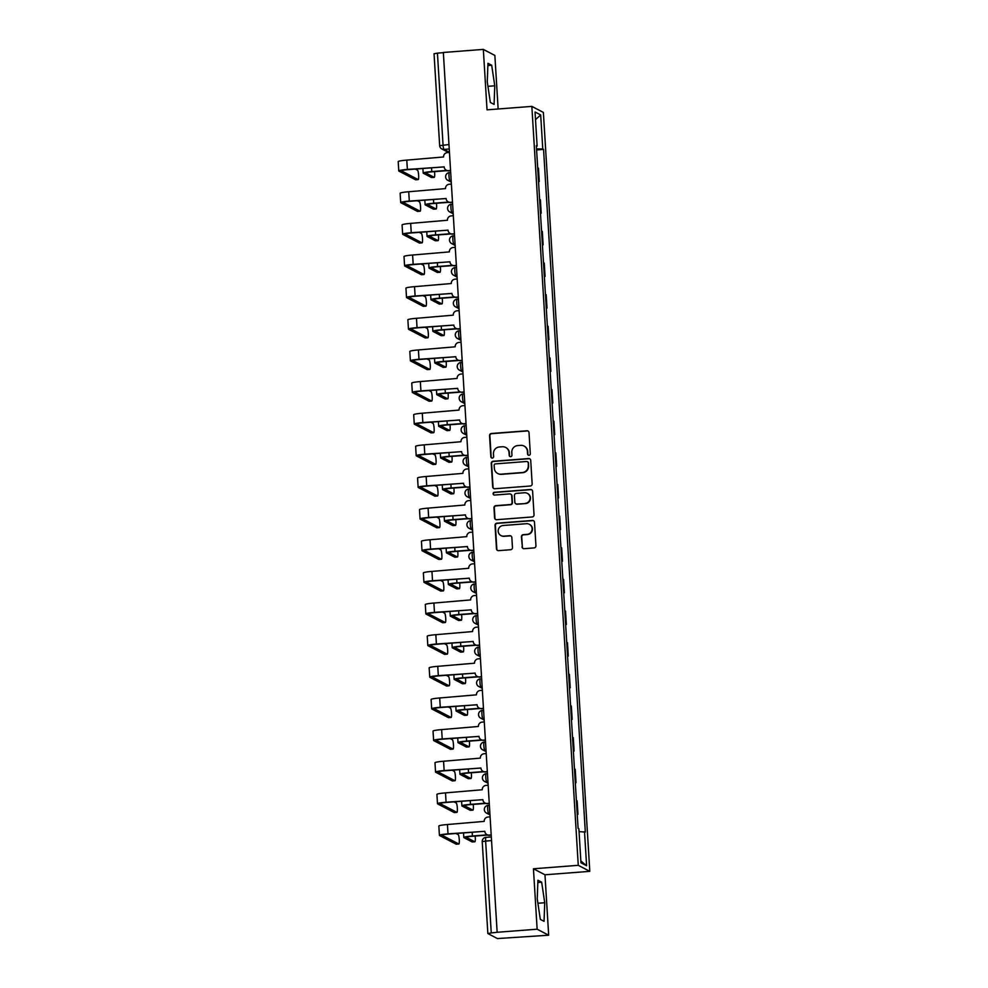 <?xml version="1.0" encoding="UTF-8"?>
<svg xmlns="http://www.w3.org/2000/svg" width="988" height="988" viewBox="0 0 988 988"><rect width="100%" height="100%" fill="white"/><g stroke="black" fill="none" stroke-linecap="round" stroke-linejoin="round"><path stroke-width="1.48" d="M529.012 455.258A1.408 1.383 -62.4 0 0 530.309 453.764L529.012 432.608A2.001 1.964 -62.4 0 0 526.925 430.768L491.406 433.497A2.001 1.964 -62.4 0 0 489.554 435.646L490.851 456.789A1.408 1.383 -62.4 0 0 492.32 458.074A1.408 1.383 -62.4 0 0 493.617 456.579L493.444 453.838A6.41 6.298 -62.4 0 1 499.372 446.984L502.324 446.761A6.41 6.298 -62.4 0 1 509.03 452.64L509.203 455.382A1.408 1.383 -62.4 0 0 510.66 456.666A1.408 1.383 -62.4 0 0 511.957 455.172L511.796 452.43A6.41 6.298 -62.4 0 1 517.712 445.576L520.676 445.353A6.41 6.298 -62.4 0 1 527.382 451.232L527.543 453.974A1.408 1.383 -62.4 0 0 529.012 455.258M522.022 546.846A2.001 1.964 -62.4 0 0 524.122 548.686L534.088 547.92A2.001 1.964 -62.4 0 0 535.941 545.784L534.496 522.294A2.001 1.964 -62.4 0 0 532.409 520.454L496.89 523.183A2.001 1.964 -62.4 0 0 495.037 525.32L496.482 548.809A2.001 1.964 -62.4 0 0 498.57 550.649L510.611 549.723A2.001 1.964 -62.4 0 0 512.463 547.587L511.846 537.534A2.001 1.964 -62.4 0 0 509.746 535.694L503.781 536.151A5.36 5.273 -62.4 0 1 498.285 529.778A5.36 5.273 -62.4 0 1 503.127 525.505L526.505 523.702A5.36 5.273 -62.4 0 1 532.001 530.087A5.36 5.273 -62.4 0 1 527.16 534.36L523.269 534.656A2.001 1.964 -62.4 0 0 521.417 536.793L522.368 547.031A2.001 1.964 -62.4 0 0 523.245 548.55M578.264 865.327L533.446 868.773L537.139 929.202L497.149 932.277L443.34 52.475L483.33 49.4L487.035 109.841L531.853 106.395L578.264 865.327L589.799 871.342L543.375 112.41L531.853 106.395M530.297 486.01A2.001 1.964 -62.4 0 0 532.149 483.873L530.717 460.383A2.001 1.964 -62.4 0 0 528.617 458.543L493.111 461.273A2.001 1.964 -62.4 0 0 491.258 463.409L492.691 486.899A2.001 1.964 -62.4 0 0 494.79 488.739L530.297 486.01M532.606 491.332L534.039 514.822A2.001 1.964 -62.4 0 1 532.186 516.971L496.68 519.7A2.001 1.964 -62.4 0 1 494.58 517.86L493.975 507.807A2.001 1.964 -62.4 0 1 495.828 505.658L510.228 504.559A2.001 1.964 -62.4 0 0 512.08 502.41L511.673 495.741A2.001 1.964 -62.4 0 0 509.573 493.901L494.58 495.062A1.408 1.383 -62.4 0 1 493.136 493.383A1.408 1.383 -62.4 0 1 494.408 492.271L530.507 489.492A2.001 1.964 -62.4 0 1 532.606 491.332M537.139 929.202L548.673 935.216L497.409 938.563L487.85 933.537L482.23 841.665L485.627 841.06L491.246 932.931L487.85 933.537M498.137 108.989L494.865 55.414L483.33 49.4M548.673 935.216L544.968 874.788L589.799 871.342M497.149 932.277L491.246 932.931M434.09 53.784L437.437 53.13L443.056 145.001A4.088 0.642 85.6 0 0 443.983 149.41L449.441 152.263M443.353 52.673L437.437 53.13M537.682 167.75L538.448 168.145L539.263 181.533L538.534 181.594M538.497 181.137L539.263 181.533M540.461 213.223L541.202 213.173L540.374 199.786L539.621 199.391M540.436 212.778L541.202 213.173M542.4 244.863L543.128 244.814L542.313 231.427L541.56 231.031M542.375 244.419L543.128 244.814M544.339 276.504L545.067 276.455L544.252 263.067L543.486 262.672M544.314 276.06L545.067 276.455M546.265 308.145L547.006 308.083L546.179 294.708L545.425 294.313M546.241 307.688L547.006 308.083M548.204 339.786L548.933 339.724L548.118 326.336L547.364 325.941M548.179 339.329L548.933 339.724M550.143 371.426L550.872 371.365L550.057 357.977L549.291 357.582M550.118 370.969L550.872 371.365M552.082 403.067L552.811 403.005L551.983 389.618L551.23 389.223M552.045 402.61L552.811 403.005M554.009 434.695L554.737 434.646L553.922 421.259L553.169 420.863M553.984 434.251L554.737 434.646M555.948 466.336L556.676 466.287L555.861 452.899L555.095 452.504M555.923 465.891L556.676 466.287M557.887 497.977L558.615 497.927L557.8 484.54L557.034 484.145M557.85 497.532L558.615 497.927M559.813 529.617L560.542 529.556L559.727 516.181L558.973 515.785M559.788 529.16L560.542 529.556M561.752 561.258L562.481 561.196L561.666 547.809L560.9 547.414M561.727 560.801L562.481 561.196M563.691 592.899L564.42 592.837L563.605 579.45L562.839 579.054M563.654 592.442L564.42 592.837M565.618 624.54L566.359 624.478L565.531 611.09L564.778 610.695M565.593 624.083L566.359 624.478M567.557 656.168L568.285 656.118L567.47 642.731L566.717 642.336M567.532 655.723L568.285 656.118M569.496 687.809L570.224 687.759L569.409 674.372L568.643 673.977M569.459 687.364L570.224 687.759M571.422 719.449L572.163 719.4L571.336 706.012L570.582 705.617M571.397 719.005L572.163 719.4M573.361 751.09L574.09 751.041L573.275 737.653L572.521 737.258M573.336 750.633L574.09 751.041M575.3 782.731L576.029 782.669L575.214 769.294L574.448 768.886M575.275 782.274L576.029 782.669M577.227 814.371L577.968 814.31L577.14 800.922L576.387 800.527M577.202 813.914L577.968 814.31M536.361 146.212L537.126 146.051L535.039 111.99L540.683 114.929L542.77 149.003L536.533 148.941M579.054 831.624L585.316 832.081L543.561 149.41L542.77 149.003M584.526 831.674L586.6 865.747L580.956 862.808L578.882 828.734L578.091 828.315L536.336 145.644L537.126 146.051M494.086 104.395L494.766 85.795L491.691 65.245L487.949 63.294L487.269 81.893L490.344 102.443L494.086 104.395M533.446 868.773L544.968 874.788M544.055 921.322L544.734 902.736L541.659 882.185L537.917 880.234L537.237 898.821L540.312 919.371L544.055 921.322M536.595 149.954L543.561 149.41M540.683 114.929L535.508 119.61M580.845 860.968L586.6 865.747M487.936 86.327L494.766 85.795M487.862 65.541L491.691 65.245M537.904 903.254L544.734 902.736M537.83 882.482L541.659 882.185M528.457 455.184A1.408 1.383 -62.4 0 1 527.876 454.147L527.716 451.405A6.41 6.298 -62.4 0 0 524.369 446.206L524.035 446.033M505.683 447.441L506.017 447.626A6.41 6.298 -62.4 0 1 509.363 452.825L509.536 455.554A1.408 1.383 -62.4 0 0 510.104 456.592M528.135 431.077A2.001 1.964 -62.4 0 0 527.259 430.941L491.74 433.67A2.001 1.964 -62.4 0 0 489.887 435.819L491.184 456.962A1.408 1.383 -62.4 0 0 491.752 458M529.827 458.852A2.001 1.964 -62.4 0 0 528.951 458.716L493.444 461.445A2.001 1.964 -62.4 0 0 491.592 463.582L493.024 487.072A2.001 1.964 -62.4 0 0 493.914 488.603M528.086 462.779A1.408 1.383 -62.4 0 0 526.616 461.495L495.445 463.891A1.408 1.383 -62.4 0 0 494.148 465.385L494.333 468.275A6.41 6.298 -62.4 0 0 501.027 474.166L522.343 472.523A6.41 6.298 -62.4 0 0 528.259 465.669L528.419 462.952A1.408 1.383 -62.4 0 0 527.691 461.816L527.357 461.643M497.68 473.474L498.014 473.647A6.41 6.298 -62.4 0 0 501.373 474.339L501.027 474.166M528.419 462.952L528.592 465.842A6.41 6.298 -62.4 0 1 522.677 472.696L501.373 474.339M510.623 494.124L510.957 494.296A2.001 1.964 -62.4 0 1 512.006 495.914L512.414 502.583A2.001 1.964 -62.4 0 1 510.561 504.732L496.161 505.844A2.001 1.964 -62.4 0 0 494.309 507.98L494.926 518.033A2.001 1.964 -62.4 0 0 495.803 519.565M531.729 489.801A2.001 1.964 -62.4 0 0 530.852 489.665L494.741 492.444A1.408 1.383 -62.4 0 0 494.025 494.988M525.171 503.411A5.36 5.273 -62.4 0 0 527.32 493.333A5.36 5.273 -62.4 0 0 524.517 492.753L516.279 493.395A2.001 1.964 -62.4 0 0 514.427 495.531L514.834 502.2A2.001 1.964 -62.4 0 0 516.934 504.041L525.505 503.584A5.36 5.273 -62.4 0 0 527.654 493.506L527.32 493.333M515.884 503.831L516.218 504.004A2.001 1.964 -62.4 0 0 517.267 504.213L516.934 504.041M525.505 503.584L517.267 504.213M529.309 524.282L529.654 524.455A5.36 5.273 -62.4 0 1 527.493 534.533L523.603 534.829A2.001 1.964 -62.4 0 0 521.75 536.978L522.368 547.031M500.978 535.582L501.311 535.755A5.36 5.273 -62.4 0 0 504.115 536.323L503.781 536.151M510.957 536.002A2.001 1.964 -62.4 0 0 510.092 535.866L504.115 536.323M533.619 520.762A2.001 1.964 -62.4 0 0 532.742 520.627L497.236 523.356A2.001 1.964 -62.4 0 0 495.383 525.505L496.816 548.995A2.001 1.964 -62.4 0 0 497.693 550.514M431.682 177.519A4.693 0.741 -94.4 0 1 431.62 177.556A4.693 0.741 -94.4 0 1 431.546 177.531L434.152 177.334A4.693 0.741 85.6 0 0 434.226 177.346A4.693 0.741 85.6 0 0 434.522 171.628M446.712 170.43L431.781 171.579A10.312 1 176.5 0 0 423.185 173.098A10.312 1 176.5 0 0 423.321 173.246L431.546 177.531M434.152 177.334L425.939 173.048A7.657 0.741 -3.5 0 1 425.828 172.937A7.657 0.741 -3.5 0 1 432.213 171.813L447.206 170.652M415.676 179.754A4.693 0.741 -94.4 0 1 415.615 179.791A4.693 0.741 -94.4 0 1 415.54 179.767L418.146 179.569A4.693 0.741 85.6 0 0 418.22 179.581A4.693 0.741 85.6 0 0 418.616 175.074A4.693 0.741 85.6 0 0 417.578 170.245L415.355 169.084M449.454 152.448L447.329 152.609A4.088 4.014 -62.4 0 0 443.563 156.969L406.797 160.105A10.312 1 176.5 0 0 398.201 161.624L398.781 170.949A10.312 1 176.5 0 0 398.917 171.097L415.54 179.767M450.565 170.751L448.873 170.887A4.088 4.014 117.6 0 1 446.737 170.455L446.304 170.22A4.088 4.014 -62.4 0 0 448.441 170.652L448.873 170.887M418.146 179.569L401.536 170.899A7.657 0.741 -3.5 0 1 401.424 170.788A7.657 0.741 -3.5 0 1 407.809 169.664L444.168 166.861M446.304 170.22A4.088 4.014 -62.4 0 1 444.168 166.91L407.365 169.43A10.312 1 176.5 0 0 398.781 170.949M450.553 170.492L448.441 170.652M433.621 209.16A4.693 0.741 -94.4 0 1 433.547 209.184A4.693 0.741 -94.4 0 1 433.473 209.172L436.091 208.974A4.693 0.741 85.6 0 0 436.165 208.987A4.693 0.741 85.6 0 0 436.449 203.269M448.638 202.071L433.72 203.219A10.312 1 176.5 0 0 425.124 204.738A10.312 1 176.5 0 0 425.26 204.887L433.473 209.172M436.091 208.974L427.878 204.689A7.657 0.741 -3.5 0 1 427.767 204.578A7.657 0.741 -3.5 0 1 434.152 203.454L449.145 202.293M435.56 240.8A4.693 0.741 -94.4 0 1 435.486 240.825A4.693 0.741 -94.4 0 1 435.412 240.813L438.03 240.615A4.693 0.741 85.6 0 0 438.104 240.627A4.693 0.741 85.6 0 0 438.388 234.909M454.443 234.033L452.739 234.168A4.088 4.014 117.6 0 1 450.602 233.724L435.646 234.86A10.312 1 176.5 0 0 427.051 236.379A10.312 1 176.5 0 0 427.199 236.527L435.412 240.813M438.03 240.615L429.805 236.33A7.657 0.741 -3.5 0 1 429.706 236.206A7.657 0.741 -3.5 0 1 436.091 235.082L451.071 233.934M417.615 211.395A4.693 0.741 -94.4 0 1 417.541 211.432A4.693 0.741 -94.4 0 1 417.467 211.407L420.085 211.21A4.693 0.741 85.6 0 0 420.159 211.222A4.693 0.741 85.6 0 0 420.555 206.714A4.693 0.741 85.6 0 0 419.517 201.873L417.294 200.725M451.38 184.089L449.268 184.25A4.088 4.014 -62.4 0 0 445.502 188.609L408.736 191.746A10.312 1 176.5 0 0 400.14 193.253L400.708 202.589A10.312 1 176.5 0 0 400.856 202.738L417.467 211.407M452.504 202.392L450.812 202.528A4.088 4.014 117.6 0 1 448.676 202.083L448.231 201.861A4.088 4.014 -62.4 0 0 450.367 202.293L450.812 202.528M420.085 211.21L403.462 202.54A7.657 0.741 -3.5 0 1 403.363 202.429A7.657 0.741 -3.5 0 1 409.748 201.305L446.107 198.502A4.088 4.014 -62.4 0 0 448.231 201.861M446.107 198.551L409.304 201.07A10.312 1 176.5 0 0 400.708 202.589M452.492 202.132L450.367 202.293M419.554 243.036A4.693 0.741 -94.4 0 1 419.48 243.06A4.693 0.741 -94.4 0 1 419.406 243.048L422.024 242.85A4.693 0.741 85.6 0 0 422.098 242.863A4.693 0.741 85.6 0 0 422.494 238.355A4.693 0.741 85.6 0 0 421.444 233.514L419.233 232.365M453.319 215.717L451.207 215.89A4.088 4.014 -62.4 0 0 447.428 220.25L410.675 223.387A10.312 1 176.5 0 0 402.079 224.894L402.647 234.23A10.312 1 176.5 0 0 402.783 234.378L419.406 243.048M422.024 242.85L405.401 234.181A7.657 0.741 -3.5 0 1 405.29 234.07A7.657 0.741 -3.5 0 1 411.675 232.946L448.033 230.142M454.418 233.773L452.306 233.934A4.088 4.014 -62.4 0 1 448.046 230.192L411.243 232.711A10.312 1 176.5 0 0 402.647 234.23M437.499 272.441A4.693 0.741 -94.4 0 1 437.425 272.466A4.693 0.741 -94.4 0 1 437.351 272.453L439.956 272.256A4.693 0.741 85.6 0 0 440.031 272.268A4.693 0.741 85.6 0 0 440.327 266.55M452.516 265.352L437.585 266.501A10.312 1 176.5 0 0 428.99 268.007A10.312 1 176.5 0 0 429.125 268.168L437.351 272.453M439.956 272.256L431.744 267.958A7.657 0.741 -3.5 0 1 431.645 267.847A7.657 0.741 -3.5 0 1 438.017 266.723L453.01 265.574M439.425 304.082A4.693 0.741 -94.4 0 1 439.351 304.106A4.693 0.741 -94.4 0 1 439.277 304.094L441.895 303.884A4.693 0.741 85.6 0 0 441.969 303.909A4.693 0.741 85.6 0 0 442.254 298.191M454.443 296.993L439.524 298.141A10.312 1 176.5 0 0 430.929 299.648A10.312 1 176.5 0 0 431.064 299.809L439.277 304.094M441.895 303.884L433.683 299.599A7.657 0.741 -3.5 0 1 433.571 299.488A7.657 0.741 -3.5 0 1 439.956 298.364L454.949 297.215M441.364 335.722A4.693 0.741 -94.4 0 1 441.29 335.747A4.693 0.741 -94.4 0 1 441.216 335.735L443.834 335.525A4.693 0.741 85.6 0 0 443.908 335.55A4.693 0.741 85.6 0 0 444.192 329.831M460.247 328.955L458.556 329.078A4.088 4.014 117.6 0 1 456.419 328.646L441.451 329.782A10.312 1 176.5 0 0 432.855 331.289A10.312 1 176.5 0 0 433.003 331.437L441.216 335.735M443.834 335.525L435.609 331.239A7.657 0.741 -3.5 0 1 435.51 331.128A7.657 0.741 -3.5 0 1 441.895 330.004L456.876 328.856M421.481 274.676A4.693 0.741 -94.4 0 1 421.419 274.701A4.693 0.741 -94.4 0 1 421.345 274.689L423.951 274.491A4.693 0.741 85.6 0 0 424.025 274.503A4.693 0.741 85.6 0 0 424.42 269.996A4.693 0.741 85.6 0 0 423.383 265.154L421.16 263.994M455.258 247.358L453.134 247.519A4.088 4.014 -62.4 0 0 449.367 251.891L412.601 255.015A10.312 1 176.5 0 0 404.006 256.534L404.586 265.871A10.312 1 176.5 0 0 404.722 266.019L421.345 274.689M456.37 265.673L454.678 265.809A4.088 4.014 117.6 0 1 452.541 265.364L452.109 265.142A4.088 4.014 -62.4 0 0 454.245 265.574L454.678 265.809M423.951 274.491L407.34 265.821A7.657 0.741 -3.5 0 1 407.229 265.698A7.657 0.741 -3.5 0 1 413.614 264.574L449.972 261.783M452.109 265.142A4.088 4.014 -62.4 0 1 449.972 261.832L413.182 264.352A10.312 1 176.5 0 0 404.586 265.871M456.357 265.414L454.245 265.574M423.42 306.317A4.693 0.741 -94.4 0 1 423.346 306.342A4.693 0.741 -94.4 0 1 423.272 306.329L425.89 306.119A4.693 0.741 85.6 0 0 425.964 306.144A4.693 0.741 85.6 0 0 426.359 301.636A4.693 0.741 85.6 0 0 425.322 296.795L423.099 295.634M457.185 278.999L455.073 279.159A4.088 4.014 -62.4 0 0 451.306 283.531L414.54 286.656A10.312 1 176.5 0 0 405.945 288.175L406.513 297.499A10.312 1 176.5 0 0 406.661 297.66L423.272 306.329M458.309 297.314L456.617 297.437A4.088 4.014 117.6 0 1 454.48 297.005L454.035 296.783A4.088 4.014 -62.4 0 0 456.184 297.215L456.617 297.437M425.89 306.119L409.267 297.45A7.657 0.741 -3.5 0 1 409.168 297.339A7.657 0.741 -3.5 0 1 415.553 296.215L451.911 293.424A4.088 4.014 -62.4 0 0 454.035 296.783M451.911 293.461L415.108 295.992A10.312 1 176.5 0 0 406.513 297.499M458.296 297.055L456.184 297.215M425.359 337.958A4.693 0.741 -94.4 0 1 425.285 337.982A4.693 0.741 -94.4 0 1 425.211 337.97L427.829 337.76A4.693 0.741 85.6 0 0 427.903 337.785A4.693 0.741 85.6 0 0 428.298 333.277A4.693 0.741 85.6 0 0 427.248 328.436L425.038 327.275M459.124 310.64L457.012 310.8A4.088 4.014 -62.4 0 0 453.233 315.172L416.479 318.297A10.312 1 176.5 0 0 407.883 319.816L408.452 329.14A10.312 1 176.5 0 0 408.587 329.3L425.211 337.97M427.829 337.76L411.206 329.09A7.657 0.741 -3.5 0 1 411.107 328.979A7.657 0.741 -3.5 0 1 417.479 327.855L453.838 325.064M460.235 328.695L458.111 328.856A4.088 4.014 -62.4 0 1 453.85 325.101L417.047 327.633A10.312 1 176.5 0 0 408.452 329.14M443.303 367.351A4.693 0.741 -94.4 0 1 443.229 367.388A4.693 0.741 -94.4 0 1 443.155 367.363L445.761 367.166A4.693 0.741 85.6 0 0 445.835 367.19A4.693 0.741 85.6 0 0 446.131 361.472M458.321 360.262L443.39 361.41A10.312 1 176.5 0 0 434.794 362.929A10.312 1 176.5 0 0 434.942 363.078L443.155 367.363M445.761 367.166L437.548 362.88A7.657 0.741 -3.5 0 1 437.449 362.769A7.657 0.741 -3.5 0 1 443.822 361.645L458.815 360.497M427.298 369.598A4.693 0.741 -94.4 0 1 427.224 369.623A4.693 0.741 -94.4 0 1 427.149 369.598L429.755 369.401A4.693 0.741 85.6 0 0 429.829 369.426A4.693 0.741 85.6 0 0 430.237 364.918A4.693 0.741 85.6 0 0 429.187 360.077L426.964 358.916M461.063 342.28L458.938 342.441A4.088 4.014 -62.4 0 0 455.172 346.813L418.406 349.937A10.312 1 176.5 0 0 409.822 351.456L410.391 360.781A10.312 1 176.5 0 0 410.526 360.929L427.149 369.598M462.186 360.595L460.482 360.719A4.088 4.014 117.6 0 1 458.346 360.287L457.913 360.052A4.088 4.014 -62.4 0 0 460.05 360.497L460.482 360.719M429.755 369.401L413.145 360.731A7.657 0.741 -3.5 0 1 413.033 360.62A7.657 0.741 -3.5 0 1 419.418 359.496L455.777 356.705A4.088 4.014 -62.4 0 0 457.913 360.052M455.777 356.742L418.986 359.274A10.312 1 176.5 0 0 410.391 360.781M462.162 360.324L460.05 360.497M445.23 398.991A4.693 0.741 -94.4 0 1 445.168 399.029A4.693 0.741 -94.4 0 1 445.094 399.004L447.7 398.806A4.693 0.741 85.6 0 0 447.774 398.819A4.693 0.741 85.6 0 0 448.07 393.101M460.247 391.903L445.329 393.051A10.312 1 176.5 0 0 436.733 394.57A10.312 1 176.5 0 0 436.869 394.718L445.094 399.004M447.7 398.806L439.487 394.521A7.657 0.741 -3.5 0 1 439.376 394.41A7.657 0.741 -3.5 0 1 445.761 393.286L460.754 392.125M429.224 401.227A4.693 0.741 -94.4 0 1 429.15 401.264A4.693 0.741 -94.4 0 1 429.076 401.239L431.694 401.042A4.693 0.741 85.6 0 0 431.768 401.054A4.693 0.741 85.6 0 0 432.164 396.546A4.693 0.741 85.6 0 0 431.126 391.717L428.903 390.556M463.002 373.921L460.877 374.082A4.088 4.014 -62.4 0 0 457.111 378.441L420.345 381.578A10.312 1 176.5 0 0 411.749 383.097L412.317 392.421A10.312 1 176.5 0 0 412.465 392.569L429.076 401.239M464.113 392.224L462.421 392.36A4.088 4.014 117.6 0 1 460.285 391.927L459.852 391.693A4.088 4.014 -62.4 0 0 461.989 392.137L462.421 392.36M431.694 401.042L415.071 392.372A7.657 0.741 -3.5 0 1 414.972 392.261A7.657 0.741 -3.5 0 1 421.357 391.137L457.716 388.346M459.852 391.693A4.088 4.014 -62.4 0 1 457.716 388.383L420.913 390.902A10.312 1 176.5 0 0 412.317 392.421M464.101 391.964L461.989 392.137M447.169 430.632A4.693 0.741 -94.4 0 1 447.095 430.657A4.693 0.741 -94.4 0 1 447.021 430.644L449.639 430.447A4.693 0.741 85.6 0 0 449.713 430.459A4.693 0.741 85.6 0 0 449.997 424.741M466.052 423.864L464.36 424A4.088 4.014 117.6 0 1 462.223 423.568L447.255 424.692A10.312 1 176.5 0 0 438.66 426.211A10.312 1 176.5 0 0 438.808 426.359L447.021 430.644M449.639 430.447L441.414 426.161A7.657 0.741 -3.5 0 1 441.315 426.05A7.657 0.741 -3.5 0 1 447.7 424.926L462.693 423.766M431.163 432.868A4.693 0.741 -94.4 0 1 431.089 432.905A4.693 0.741 -94.4 0 1 431.015 432.88L433.633 432.682A4.693 0.741 85.6 0 0 433.707 432.695A4.693 0.741 85.6 0 0 434.103 428.187A4.693 0.741 85.6 0 0 433.053 423.358L430.842 422.197M464.928 405.562L462.816 405.722A4.088 4.014 -62.4 0 0 459.037 410.082L422.284 413.219A10.312 1 176.5 0 0 413.688 414.725L414.256 424.062A10.312 1 176.5 0 0 414.404 424.21L431.015 432.88M433.633 432.682L417.01 424.013A7.657 0.741 -3.5 0 1 416.911 423.901A7.657 0.741 -3.5 0 1 423.284 422.778L459.642 419.974M466.04 423.605L463.915 423.766A4.088 4.014 -62.4 0 1 459.655 420.024L422.852 422.543A10.312 1 176.5 0 0 414.256 424.062M449.108 462.273A4.693 0.741 -94.4 0 1 449.034 462.298A4.693 0.741 -94.4 0 1 448.96 462.285L451.565 462.088A4.693 0.741 85.6 0 0 451.639 462.1A4.693 0.741 85.6 0 0 451.936 456.382M464.125 455.184L449.194 456.333A10.312 1 176.5 0 0 440.599 457.852A10.312 1 176.5 0 0 440.747 458L448.96 462.285M451.565 462.088L443.353 457.802A7.657 0.741 -3.5 0 1 443.254 457.691A7.657 0.741 -3.5 0 1 449.626 456.555L464.619 455.406M433.102 464.508A4.693 0.741 -94.4 0 1 433.028 464.533A4.693 0.741 -94.4 0 1 432.954 464.521L435.56 464.323A4.693 0.741 85.6 0 0 435.634 464.335A4.693 0.741 85.6 0 0 436.041 459.828A4.693 0.741 85.6 0 0 434.992 454.986L432.769 453.838M466.867 437.19L464.755 437.363A4.088 4.014 -62.4 0 0 460.976 441.722L424.21 444.859A10.312 1 176.5 0 0 415.627 446.366L416.195 455.703A10.312 1 176.5 0 0 416.331 455.851L432.954 464.521M467.991 455.505L466.287 455.641A4.088 4.014 117.6 0 1 464.15 455.196L463.718 454.974A4.088 4.014 -62.4 0 0 465.854 455.406L466.287 455.641M435.56 464.323L418.949 455.653A7.657 0.741 -3.5 0 1 418.838 455.542A7.657 0.741 -3.5 0 1 425.223 454.418L461.581 451.615A4.088 4.014 -62.4 0 0 463.718 454.974M461.581 451.664L424.791 454.184A10.312 1 176.5 0 0 416.195 455.703M467.966 455.246L465.854 455.406M451.034 493.914A4.693 0.741 -94.4 0 1 450.973 493.938A4.693 0.741 -94.4 0 1 450.899 493.926L453.504 493.728A4.693 0.741 85.6 0 0 453.578 493.741A4.693 0.741 85.6 0 0 453.875 488.023M466.052 486.825L451.133 487.973A10.312 1 176.5 0 0 442.538 489.48A10.312 1 176.5 0 0 442.673 489.64L450.899 493.926M453.504 493.728L445.292 489.431A7.657 0.741 -3.5 0 1 445.18 489.319A7.657 0.741 -3.5 0 1 451.565 488.196L466.558 487.047M435.029 496.149A4.693 0.741 -94.4 0 1 434.967 496.174A4.693 0.741 -94.4 0 1 434.881 496.161L437.499 495.964A4.693 0.741 85.6 0 0 437.573 495.976A4.693 0.741 85.6 0 0 437.968 491.468A4.693 0.741 85.6 0 0 436.931 486.627L434.708 485.466M468.806 468.831L466.682 469.004A4.088 4.014 -62.4 0 0 462.915 473.363L426.149 476.5A10.312 1 176.5 0 0 417.554 478.007L418.134 487.343A10.312 1 176.5 0 0 418.27 487.492L434.881 496.161M469.918 487.146L468.226 487.282A4.088 4.014 117.6 0 1 466.089 486.837L465.657 486.615A4.088 4.014 -62.4 0 0 467.793 487.047L468.226 487.282M437.499 495.964L420.876 487.294A7.657 0.741 -3.5 0 1 420.777 487.183A7.657 0.741 -3.5 0 1 427.162 486.047L463.52 483.256M465.657 486.615A4.088 4.014 -62.4 0 1 463.52 483.305L426.717 485.824A10.312 1 176.5 0 0 418.134 487.343M469.905 486.886L467.793 487.047M452.973 525.554A4.693 0.741 -94.4 0 1 452.899 525.579A4.693 0.741 -94.4 0 1 452.825 525.567L455.443 525.357A4.693 0.741 85.6 0 0 455.517 525.381A4.693 0.741 85.6 0 0 455.801 519.663M471.856 518.786L470.165 518.91A4.088 4.014 117.6 0 1 468.028 518.478L453.06 519.614A10.312 1 176.5 0 0 444.476 521.121A10.312 1 176.5 0 0 444.612 521.281L452.825 525.567M455.443 525.357L447.231 521.071A7.657 0.741 -3.5 0 1 447.119 520.96A7.657 0.741 -3.5 0 1 453.504 519.836L468.497 518.688M436.968 527.79A4.693 0.741 -94.4 0 1 436.894 527.814A4.693 0.741 -94.4 0 1 436.82 527.802L439.438 527.604A4.693 0.741 85.6 0 0 439.512 527.617A4.693 0.741 85.6 0 0 439.907 523.109A4.693 0.741 85.6 0 0 438.87 518.268L436.647 517.107M470.733 500.471L468.621 500.632A4.088 4.014 -62.4 0 0 464.854 505.004L428.088 508.128A10.312 1 176.5 0 0 419.492 509.647L420.061 518.972A10.312 1 176.5 0 0 420.209 519.132L436.82 527.802M439.438 527.604L422.815 518.922A7.657 0.741 -3.5 0 1 422.716 518.811A7.657 0.741 -3.5 0 1 429.088 517.687L465.459 514.896M471.844 518.527L469.72 518.688A4.088 4.014 -62.4 0 1 465.459 514.946L428.656 517.465A10.312 1 176.5 0 0 420.061 518.972M454.912 557.195A4.693 0.741 -94.4 0 1 454.838 557.22A4.693 0.741 -94.4 0 1 454.764 557.207L457.382 556.997A4.693 0.741 85.6 0 0 457.456 557.022A4.693 0.741 85.6 0 0 457.74 551.304M469.93 550.106L454.999 551.255A10.312 1 176.5 0 0 446.403 552.761A10.312 1 176.5 0 0 446.551 552.909L454.764 557.207M457.382 556.997L449.157 552.712A7.657 0.741 -3.5 0 1 449.058 552.601A7.657 0.741 -3.5 0 1 455.431 551.477L470.424 550.328M438.907 559.43A4.693 0.741 -94.4 0 1 438.833 559.455A4.693 0.741 -94.4 0 1 438.758 559.443L441.364 559.233A4.693 0.741 85.6 0 0 441.438 559.257A4.693 0.741 85.6 0 0 441.846 554.75A4.693 0.741 85.6 0 0 440.796 549.908L438.573 548.748M472.672 532.112L470.56 532.273A4.088 4.014 -62.4 0 0 466.781 536.645L430.027 539.769A10.312 1 176.5 0 0 421.431 541.288L422 550.612A10.312 1 176.5 0 0 422.135 550.773L438.758 559.443M473.795 550.427L472.091 550.551A4.088 4.014 117.6 0 1 469.955 550.118L469.522 549.884A4.088 4.014 -62.4 0 0 471.659 550.328L472.091 550.551M441.364 559.233L424.754 550.563A7.657 0.741 -3.5 0 1 424.642 550.452A7.657 0.741 -3.5 0 1 431.027 549.328L467.386 546.537A4.088 4.014 -62.4 0 0 469.522 549.884M467.386 546.574L430.595 549.106A10.312 1 176.5 0 0 422 550.612M473.771 550.168L471.659 550.328M456.839 588.836A4.693 0.741 -94.4 0 1 456.777 588.86A4.693 0.741 -94.4 0 1 456.703 588.836L459.309 588.638A4.693 0.741 85.6 0 0 459.383 588.663A4.693 0.741 85.6 0 0 459.679 582.945M475.722 582.068L474.03 582.191A4.088 4.014 117.6 0 1 471.894 581.759L456.938 582.883A10.312 1 176.5 0 0 448.342 584.402A10.312 1 176.5 0 0 448.478 584.55L456.703 588.836M459.309 588.638L451.096 584.353A7.657 0.741 -3.5 0 1 450.985 584.241A7.657 0.741 -3.5 0 1 457.37 583.118L472.363 581.969M440.833 591.071A4.693 0.741 -94.4 0 1 440.772 591.096A4.693 0.741 -94.4 0 1 440.697 591.083L443.303 590.873A4.693 0.741 85.6 0 0 443.377 590.898A4.693 0.741 85.6 0 0 443.773 586.39A4.693 0.741 85.6 0 0 442.735 581.549L440.512 580.388M474.611 563.753L472.486 563.913A4.088 4.014 -62.4 0 0 468.72 568.285L431.954 571.41A10.312 1 176.5 0 0 423.358 572.929L423.938 582.253A10.312 1 176.5 0 0 424.074 582.401L440.697 591.083M443.303 590.873L426.693 582.204A7.657 0.741 -3.5 0 1 426.581 582.093A7.657 0.741 -3.5 0 1 432.966 580.969L469.325 578.178M475.71 581.809L473.598 581.969A4.088 4.014 -62.4 0 1 469.325 578.215L432.522 580.746A10.312 1 176.5 0 0 423.938 582.253M458.778 620.464A4.693 0.741 -94.4 0 1 458.704 620.501A4.693 0.741 -94.4 0 1 458.63 620.476L461.248 620.279A4.693 0.741 85.6 0 0 461.322 620.291A4.693 0.741 85.6 0 0 461.606 614.573M473.795 613.375L458.864 614.524A10.312 1 176.5 0 0 450.281 616.043A10.312 1 176.5 0 0 450.417 616.191L458.63 620.476M461.248 620.279L453.035 615.993A7.657 0.741 -3.5 0 1 452.924 615.882A7.657 0.741 -3.5 0 1 459.309 614.758L474.302 613.597M442.772 622.699A4.693 0.741 -94.4 0 1 442.698 622.736A4.693 0.741 -94.4 0 1 442.624 622.712L445.242 622.514A4.693 0.741 85.6 0 0 445.316 622.526A4.693 0.741 85.6 0 0 445.712 618.019A4.693 0.741 85.6 0 0 444.674 613.19L442.451 612.029M476.537 595.394L474.425 595.554A4.088 4.014 -62.4 0 0 470.659 599.914L433.893 603.051A10.312 1 176.5 0 0 425.297 604.57L425.865 613.894A10.312 1 176.5 0 0 426.013 614.042L442.624 622.712M477.661 613.696L475.969 613.832A4.088 4.014 117.6 0 1 473.832 613.4L473.388 613.165A4.088 4.014 -62.4 0 0 475.524 613.61L475.969 613.832M445.242 622.514L428.619 613.844A7.657 0.741 -3.5 0 1 428.52 613.733A7.657 0.741 -3.5 0 1 434.893 612.609L471.264 609.818A4.088 4.014 -62.4 0 0 473.388 613.165M471.264 609.855L434.461 612.375A10.312 1 176.5 0 0 425.865 613.894M477.649 613.437L475.524 613.61M460.717 652.105A4.693 0.741 -94.4 0 1 460.643 652.142A4.693 0.741 -94.4 0 1 460.569 652.117L463.187 651.919A4.693 0.741 85.6 0 0 463.261 651.932A4.693 0.741 85.6 0 0 463.545 646.214M475.734 645.016L460.803 646.164A10.312 1 176.5 0 0 452.208 647.683A10.312 1 176.5 0 0 452.356 647.832L460.569 652.117M463.187 651.919L454.962 647.634A7.657 0.741 -3.5 0 1 454.863 647.523A7.657 0.741 -3.5 0 1 461.248 646.399L476.228 645.238M444.711 654.34A4.693 0.741 -94.4 0 1 444.637 654.377A4.693 0.741 -94.4 0 1 444.563 654.352L447.181 654.155A4.693 0.741 85.6 0 0 447.255 654.167A4.693 0.741 85.6 0 0 447.65 649.659A4.693 0.741 85.6 0 0 446.601 644.831L444.39 643.67M478.476 627.034L476.364 627.195A4.088 4.014 -62.4 0 0 472.585 631.554L435.832 634.691A10.312 1 176.5 0 0 427.236 636.21L427.804 645.535A10.312 1 176.5 0 0 427.94 645.683L444.563 654.352M479.6 645.337L477.896 645.473A4.088 4.014 117.6 0 1 475.759 645.04L475.327 644.806A4.088 4.014 -62.4 0 0 477.463 645.238L477.896 645.473M447.181 654.155L430.558 645.485A7.657 0.741 -3.5 0 1 430.447 645.374A7.657 0.741 -3.5 0 1 436.832 644.25L473.19 641.447M475.327 644.806A4.088 4.014 -62.4 0 1 473.203 641.496L436.4 644.015A10.312 1 176.5 0 0 427.804 645.535M479.575 645.078L477.463 645.238M462.656 683.745A4.693 0.741 -94.4 0 1 462.582 683.77A4.693 0.741 -94.4 0 1 462.508 683.758L465.113 683.56A4.693 0.741 85.6 0 0 465.187 683.573A4.693 0.741 85.6 0 0 465.484 677.854M481.526 676.978L479.835 677.113A4.088 4.014 117.6 0 1 477.698 676.669L462.742 677.805A10.312 1 176.5 0 0 454.147 679.324A10.312 1 176.5 0 0 454.282 679.472L462.508 683.758M465.113 683.56L456.901 679.275A7.657 0.741 -3.5 0 1 456.802 679.164A7.657 0.741 -3.5 0 1 463.174 678.027L478.167 676.879M446.638 685.981A4.693 0.741 -94.4 0 1 446.576 686.005A4.693 0.741 -94.4 0 1 446.502 685.993L449.108 685.795A4.693 0.741 85.6 0 0 449.182 685.808A4.693 0.741 85.6 0 0 449.577 681.3A4.693 0.741 85.6 0 0 448.54 676.459L446.317 675.31M480.415 658.675L478.291 658.835A4.088 4.014 -62.4 0 0 474.524 663.195L437.758 666.332A10.312 1 176.5 0 0 429.163 667.839L429.743 677.175A10.312 1 176.5 0 0 429.879 677.323L446.502 685.993M449.108 685.795L432.497 677.126A7.657 0.741 -3.5 0 1 432.386 677.015A7.657 0.741 -3.5 0 1 438.771 675.891L475.129 673.087M481.514 676.718L479.402 676.879A4.088 4.014 -62.4 0 1 475.129 673.137L438.326 675.656A10.312 1 176.5 0 0 429.743 677.175M464.582 715.386A4.693 0.741 -94.4 0 1 464.508 715.411A4.693 0.741 -94.4 0 1 464.434 715.398L467.052 715.201A4.693 0.741 85.6 0 0 467.126 715.213A4.693 0.741 85.6 0 0 467.41 709.495M479.6 708.297L464.681 709.446A10.312 1 176.5 0 0 456.086 710.965A10.312 1 176.5 0 0 456.221 711.113L464.434 715.398M467.052 715.201L458.84 710.903A7.657 0.741 -3.5 0 1 458.728 710.792A7.657 0.741 -3.5 0 1 465.113 709.668L480.106 708.52M448.577 717.621A4.693 0.741 -94.4 0 1 448.503 717.646A4.693 0.741 -94.4 0 1 448.429 717.634L451.047 717.436A4.693 0.741 85.6 0 0 451.121 717.449A4.693 0.741 85.6 0 0 451.516 712.941A4.693 0.741 85.6 0 0 450.479 708.1L448.256 706.939M482.342 690.303L480.23 690.476A4.088 4.014 -62.4 0 0 476.463 694.836L439.697 697.973A10.312 1 176.5 0 0 431.101 699.479L431.67 708.816A10.312 1 176.5 0 0 431.818 708.964L448.429 717.634M483.465 708.618L481.774 708.754A4.088 4.014 117.6 0 1 479.637 708.31L479.192 708.087A4.088 4.014 -62.4 0 0 481.329 708.52L481.774 708.754M451.047 717.436L434.424 708.767A7.657 0.741 -3.5 0 1 434.325 708.655A7.657 0.741 -3.5 0 1 440.71 707.519L477.068 704.728A4.088 4.014 -62.4 0 0 479.192 708.087M477.068 704.777L440.265 707.297A10.312 1 176.5 0 0 431.67 708.816M483.453 708.359L481.329 708.52M466.521 747.027A4.693 0.741 -94.4 0 1 466.447 747.052A4.693 0.741 -94.4 0 1 466.373 747.039L468.991 746.829A4.693 0.741 85.6 0 0 469.065 746.854A4.693 0.741 85.6 0 0 469.349 741.136M481.539 739.938L466.608 741.086A10.312 1 176.5 0 0 458.012 742.593A10.312 1 176.5 0 0 458.16 742.754L466.373 747.039M468.991 746.829L460.766 742.544A7.657 0.741 -3.5 0 1 460.667 742.433A7.657 0.741 -3.5 0 1 467.052 741.309L482.033 740.16M450.516 749.262A4.693 0.741 -94.4 0 1 450.442 749.287A4.693 0.741 -94.4 0 1 450.367 749.275L452.986 749.077A4.693 0.741 85.6 0 0 453.06 749.089A4.693 0.741 85.6 0 0 453.455 744.582A4.693 0.741 85.6 0 0 452.405 739.74L450.195 738.579M484.281 721.944L482.169 722.105A4.088 4.014 -62.4 0 0 478.39 726.476L441.636 729.601A10.312 1 176.5 0 0 433.04 731.12L433.609 740.457A10.312 1 176.5 0 0 433.744 740.605L450.367 749.275M485.404 740.259L483.712 740.383A4.088 4.014 117.6 0 1 481.576 739.95L481.131 739.728A4.088 4.014 -62.4 0 0 483.268 740.16L483.712 740.383M452.986 749.077L436.363 740.395A7.657 0.741 -3.5 0 1 436.264 740.284A7.657 0.741 -3.5 0 1 442.636 739.16L478.995 736.369M481.131 739.728A4.088 4.014 -62.4 0 1 479.007 736.418L442.204 738.938A10.312 1 176.5 0 0 433.609 740.457M485.392 740L483.268 740.16M468.46 778.668A4.693 0.741 -94.4 0 1 468.386 778.692A4.693 0.741 -94.4 0 1 468.312 778.68L470.918 778.47A4.693 0.741 85.6 0 0 470.992 778.495A4.693 0.741 85.6 0 0 471.288 772.777M487.331 771.9L485.639 772.023A4.088 4.014 117.6 0 1 483.503 771.591L468.547 772.727A10.312 1 176.5 0 0 459.951 774.234A10.312 1 176.5 0 0 460.087 774.382L468.312 778.68M470.918 778.47L462.705 774.184A7.657 0.741 -3.5 0 1 462.606 774.073A7.657 0.741 -3.5 0 1 468.979 772.949L483.972 771.801M452.442 780.903A4.693 0.741 -94.4 0 1 452.381 780.928A4.693 0.741 -94.4 0 1 452.306 780.915L454.912 780.705A4.693 0.741 85.6 0 0 454.986 780.73A4.693 0.741 85.6 0 0 455.394 776.222A4.693 0.741 85.6 0 0 454.344 771.381L452.121 770.22M486.22 753.585L484.095 753.745A4.088 4.014 -62.4 0 0 480.329 758.117L443.563 761.242A10.312 1 176.5 0 0 434.979 762.761L435.547 772.085A10.312 1 176.5 0 0 435.683 772.245L452.306 780.915M454.912 780.705L438.302 772.036A7.657 0.741 -3.5 0 1 438.19 771.924A7.657 0.741 -3.5 0 1 444.575 770.801L480.934 768.009M487.319 771.64L485.207 771.801A4.088 4.014 -62.4 0 1 480.934 768.047L444.143 770.578A10.312 1 176.5 0 0 435.547 772.085M470.387 810.308A4.693 0.741 -94.4 0 1 470.325 810.333A4.693 0.741 -94.4 0 1 470.239 810.308L472.857 810.111A4.693 0.741 85.6 0 0 472.931 810.135A4.693 0.741 85.6 0 0 473.227 804.417M489.27 803.54L487.578 803.664A4.088 4.014 117.6 0 1 485.441 803.232L470.486 804.356A10.312 1 176.5 0 0 461.89 805.875A10.312 1 176.5 0 0 462.026 806.023L470.239 810.308M472.857 810.111L464.644 805.825A7.657 0.741 -3.5 0 1 464.533 805.714A7.657 0.741 -3.5 0 1 470.918 804.59L485.911 803.442M454.381 812.544A4.693 0.741 -94.4 0 1 454.307 812.568A4.693 0.741 -94.4 0 1 454.233 812.556L456.851 812.346A4.693 0.741 85.6 0 0 456.925 812.371A4.693 0.741 85.6 0 0 457.321 807.863A4.693 0.741 85.6 0 0 456.283 803.022L454.06 801.861M488.146 785.225L486.034 785.386A4.088 4.014 -62.4 0 0 482.268 789.758L445.502 792.882A10.312 1 176.5 0 0 436.906 794.401L437.474 803.726A10.312 1 176.5 0 0 437.622 803.874L454.233 812.556M456.851 812.346L440.228 803.676A7.657 0.741 -3.5 0 1 440.129 803.565A7.657 0.741 -3.5 0 1 446.514 802.441L482.873 799.65A4.088 4.014 -62.4 0 0 487.146 803.442L487.578 803.664M482.873 799.687L446.07 802.219A10.312 1 176.5 0 0 437.474 803.726M489.258 803.281L487.146 803.442M472.326 841.937A4.693 0.741 -94.4 0 1 472.252 841.974A4.693 0.741 -94.4 0 1 472.178 841.949L474.796 841.751A4.693 0.741 85.6 0 0 474.87 841.764A4.693 0.741 85.6 0 0 475.154 836.046M487.343 834.848L472.412 835.996A10.312 1 176.5 0 0 463.817 837.515A10.312 1 176.5 0 0 463.965 837.663L472.178 841.949M474.796 841.751L466.571 837.466A7.657 0.741 -3.5 0 1 466.472 837.355A7.657 0.741 -3.5 0 1 472.857 836.231L487.85 835.07M456.32 844.172A4.693 0.741 -94.4 0 1 456.246 844.209A4.693 0.741 -94.4 0 1 456.172 844.184L458.79 843.987A4.693 0.741 85.6 0 0 458.864 844.011A4.693 0.741 85.6 0 0 459.259 839.491A4.693 0.741 85.6 0 0 458.21 834.662L455.999 833.502M490.085 816.866L487.973 817.027A4.088 4.014 -62.4 0 0 484.194 821.386L447.441 824.523A10.312 1 176.5 0 0 438.845 826.042L439.413 835.366A10.312 1 176.5 0 0 439.549 835.515L456.172 844.184M491.209 835.169L489.517 835.305A4.088 4.014 117.6 0 1 487.38 834.872L486.936 834.638A4.088 4.014 -62.4 0 0 489.072 835.082L489.517 835.305M458.79 843.987L442.167 835.317A7.657 0.741 -3.5 0 1 442.068 835.206A7.657 0.741 -3.5 0 1 448.441 834.082L484.799 831.291M486.936 834.638A4.088 4.014 -62.4 0 1 484.812 831.328L448.009 833.847A10.312 1 176.5 0 0 439.413 835.366M491.197 834.909L489.072 835.082M482.28 841.727L482.23 841.665A4.088 4.088 0 0 1 485.997 837.342L491.32 836.935L486.059 837.355A4.088 0.642 85.6 0 0 485.997 837.342A4.088 0.642 85.6 0 0 485.627 841.06L491.542 840.603M449.244 149.003L443.983 149.41A4.088 4.014 -62.4 0 1 439.709 145.668L448.972 144.544M489.875 813.42L488.64 813.519L489.925 814.186M489.381 805.319L488.146 805.405A4.088 0.642 85.6 0 0 488.072 805.393A4.088 0.642 85.6 0 0 487.726 809.308A4.088 0.642 85.6 0 0 488.64 813.519A4.088 4.014 117.6 0 1 484.367 809.777M487.936 781.792L486.701 781.879L487.986 782.558M488.035 783.249L484.565 781.446A4.088 4.088 0 0 1 486.145 773.752L486.207 773.765A4.088 0.642 85.6 0 0 486.145 773.752A4.088 0.642 85.6 0 0 485.8 777.68A4.088 0.642 85.6 0 0 486.701 781.879A4.088 4.014 117.6 0 1 482.44 778.136M486.01 750.151L484.762 750.238L486.059 750.917M485.516 742.037L484.268 742.124A4.088 0.642 85.6 0 0 484.206 742.111A4.088 0.642 85.6 0 0 483.861 746.039A4.088 0.642 85.6 0 0 484.762 750.238A4.088 4.014 117.6 0 1 480.501 746.496M484.071 718.511L482.836 718.609L484.12 719.276M484.157 719.98L480.699 718.165A4.088 4.088 0 0 1 482.268 710.471L482.342 710.495A4.088 0.642 85.6 0 0 482.268 710.471A4.088 0.642 85.6 0 0 481.922 714.398A4.088 0.642 85.6 0 0 482.836 718.609A4.088 4.014 117.6 0 1 478.563 714.855M482.132 686.87L480.897 686.969L482.181 687.636M482.23 688.34L478.76 686.524A4.088 4.088 0 0 1 480.341 678.842L480.403 678.855A4.088 0.642 85.6 0 0 480.341 678.842A4.088 0.642 85.6 0 0 479.995 682.757A4.088 0.642 85.6 0 0 480.897 686.969A4.088 4.014 117.6 0 1 476.624 683.214M480.205 655.229L478.958 655.328L480.242 655.995M479.711 647.115L478.464 647.214A4.088 0.642 85.6 0 0 478.402 647.202A4.088 0.642 85.6 0 0 478.056 651.117A4.088 0.642 85.6 0 0 478.958 655.328A4.088 4.014 117.6 0 1 474.697 651.574M478.266 623.589L477.031 623.687L478.316 624.354M478.353 625.058L474.895 623.255A4.088 4.088 0 0 1 476.463 615.561L476.525 615.573A4.088 0.642 85.6 0 0 476.463 615.561A4.088 0.642 85.6 0 0 476.117 619.476A4.088 0.642 85.6 0 0 477.031 623.687A4.088 4.014 117.6 0 1 472.758 619.945M476.327 591.948L475.092 592.047L476.377 592.714M476.426 593.418L472.956 591.614A4.088 4.088 0 0 1 474.536 583.92L474.598 583.933A4.088 0.642 85.6 0 0 474.536 583.92A4.088 0.642 85.6 0 0 474.191 587.835A4.088 0.642 85.6 0 0 475.092 592.047A4.088 4.014 117.6 0 1 470.819 588.305M474.401 560.307L473.153 560.406L474.438 561.085M473.894 552.206L472.659 552.292A4.088 0.642 85.6 0 0 472.597 552.28A4.088 0.642 85.6 0 0 472.252 556.207A4.088 0.642 85.6 0 0 473.153 560.406A4.088 4.014 117.6 0 1 468.892 556.664M472.462 528.679L471.227 528.765L472.511 529.445M472.548 530.136L469.09 528.333A4.088 4.088 0 0 1 470.659 520.639L470.72 520.651A4.088 0.642 85.6 0 0 470.659 520.639A4.088 0.642 85.6 0 0 470.313 524.566A4.088 0.642 85.6 0 0 471.227 528.765A4.088 4.014 117.6 0 1 466.954 525.023M470.523 497.038L469.288 497.125L470.572 497.804M470.029 488.924L468.794 489.023A4.088 0.642 85.6 0 0 468.72 488.998A4.088 0.642 85.6 0 0 468.374 492.926A4.088 0.642 85.6 0 0 469.288 497.125A4.088 4.014 117.6 0 1 465.015 493.383M468.596 465.397L467.349 465.496L468.633 466.163M468.683 466.867L465.212 465.052A4.088 4.088 0 0 1 466.793 457.37L466.855 457.382A4.088 0.642 85.6 0 0 466.793 457.37A4.088 0.642 85.6 0 0 466.447 461.285A4.088 0.642 85.6 0 0 467.349 465.496A4.088 4.014 117.6 0 1 463.088 461.742M466.657 433.757L465.422 433.856L466.707 434.522M466.744 435.226L463.273 433.411A4.088 4.088 0 0 1 464.854 425.729L464.916 425.742A4.088 0.642 85.6 0 0 464.854 425.729A4.088 0.642 85.6 0 0 464.508 429.644A4.088 0.642 85.6 0 0 465.422 433.856A4.088 4.014 117.6 0 1 461.149 430.101M464.718 402.116L463.483 402.215L464.768 402.882M464.224 394.002L462.989 394.101A4.088 0.642 85.6 0 0 462.915 394.089A4.088 0.642 85.6 0 0 462.569 398.003A4.088 0.642 85.6 0 0 463.483 402.215A4.088 4.014 117.6 0 1 459.21 398.46M462.779 370.475L461.544 370.574L462.829 371.241M462.878 371.945L459.408 370.142A4.088 4.088 0 0 1 460.988 362.448L461.05 362.46A4.088 0.642 85.6 0 0 460.988 362.448A4.088 0.642 85.6 0 0 460.643 366.363A4.088 0.642 85.6 0 0 461.544 370.574A4.088 4.014 117.6 0 1 457.283 366.832M460.853 338.835L459.605 338.933L460.902 339.613M460.939 340.304L457.469 338.501A4.088 4.088 0 0 1 459.05 330.807L459.111 330.819A4.088 0.642 85.6 0 0 459.05 330.807A4.088 0.642 85.6 0 0 458.704 334.734A4.088 0.642 85.6 0 0 459.605 338.933A4.088 4.014 117.6 0 1 455.345 335.191M458.914 307.206L457.679 307.293L458.963 307.972M458.42 299.092L457.185 299.179A4.088 0.642 85.6 0 0 457.111 299.166A4.088 0.642 85.6 0 0 456.765 303.094A4.088 0.642 85.6 0 0 457.679 307.293A4.088 4.014 117.6 0 1 453.406 303.551M456.975 275.566L455.74 275.652L457.024 276.331M457.074 277.035L453.603 275.22A4.088 4.088 0 0 1 455.184 267.526L455.246 267.55A4.088 0.642 85.6 0 0 455.184 267.526A4.088 0.642 85.6 0 0 454.838 271.453A4.088 0.642 85.6 0 0 455.74 275.652A4.088 4.014 117.6 0 1 451.467 271.91M455.048 243.925L453.801 244.024L455.098 244.691M454.554 235.811L453.307 235.91A4.088 0.642 85.6 0 0 453.245 235.885A4.088 0.642 85.6 0 0 452.899 239.812A4.088 0.642 85.6 0 0 453.801 244.024A4.088 4.014 117.6 0 1 449.54 240.269M453.109 212.284L451.874 212.383L453.159 213.05M453.196 213.754L449.738 211.938A4.088 4.088 0 0 1 451.306 204.257L451.368 204.269A4.088 0.642 85.6 0 0 451.306 204.257A4.088 0.642 85.6 0 0 450.96 208.172A4.088 0.642 85.6 0 0 451.874 212.383A4.088 4.014 117.6 0 1 447.601 208.629M451.17 180.643L449.935 180.742L451.22 181.409M451.269 182.113L447.799 180.31A4.088 4.088 0 0 1 449.379 172.616L449.441 172.628A4.088 0.642 85.6 0 0 449.379 172.616A4.088 0.642 85.6 0 0 449.034 176.531A4.088 0.642 85.6 0 0 449.935 180.742A4.088 4.014 117.6 0 1 445.662 176.988M431.546 167.837L431.781 171.579M407.365 169.43L406.797 160.105M433.485 199.477L433.72 203.219M435.424 231.118L435.646 234.86M409.304 201.07L408.736 191.746M411.243 232.711L410.675 223.387M437.351 262.759L437.585 266.501M439.29 294.387L439.524 298.141M441.228 326.028L441.451 329.782M413.182 264.352L412.601 255.015M415.108 295.992L414.54 286.656M417.047 327.633L416.479 318.297M443.155 357.668L443.39 361.41M418.986 359.274L418.406 349.937M445.094 389.309L445.329 393.051M420.913 390.902L420.345 381.578M447.033 420.95L447.255 424.692M422.852 422.543L422.284 413.219M448.96 452.59L449.194 456.333M424.791 454.184L424.21 444.859M450.899 484.231L451.133 487.973M426.717 485.824L426.149 476.5M452.837 515.872L453.06 519.614M428.656 517.465L428.088 508.128M454.776 547.5L454.999 551.255M430.595 549.106L430.027 539.769M456.703 579.141L456.938 582.883M432.522 580.746L431.954 571.41M458.642 610.782L458.864 614.524M434.461 612.375L433.893 603.051M460.581 642.422L460.803 646.164M436.4 644.015L435.832 634.691M462.508 674.063L462.742 677.805M438.326 675.656L437.758 666.332M464.446 705.704L464.681 709.446M440.265 707.297L439.697 697.973M466.385 737.344L466.608 741.086M442.204 738.938L441.636 729.601M468.312 768.973L468.547 772.727M444.143 770.578L443.563 761.242M470.251 800.613L470.486 804.356M446.07 802.219L445.502 792.882M472.19 832.254L472.412 835.996M448.009 833.847L447.441 824.523M454.542 235.786L453.245 235.885A4.088 4.088 0 0 0 451.664 243.579L455.135 245.394M458.42 299.068L457.111 299.166A4.088 4.088 0 0 0 455.542 306.86L459 308.664M464.224 393.99L462.915 394.089A4.088 4.088 0 0 0 461.347 401.783L464.805 403.586M470.029 488.899L468.72 488.998A4.088 4.088 0 0 0 467.151 496.692L470.621 498.508M473.894 552.181L472.597 552.28A4.088 4.088 0 0 0 471.017 559.974L474.487 561.777M479.699 647.103L478.402 647.202A4.088 4.088 0 0 0 476.821 654.883L480.291 656.699M485.503 742.013L484.206 742.111A4.088 4.088 0 0 0 482.626 749.806L486.096 751.609M489.381 805.294L488.072 805.393A4.088 4.088 0 0 0 486.504 813.087L489.962 814.89M448.614 152.51L441.846 148.978A4.088 4.088 0 0 1 439.66 145.607L434.041 53.723M431.62 177.556L434.226 177.346M422.901 168.503L423.185 173.098M415.615 179.791L418.22 179.581M433.547 209.184L436.165 208.987M424.84 200.144L425.124 204.738M435.486 240.825L438.104 240.627M426.779 231.785L427.051 236.379M417.541 211.432L420.159 211.222M419.48 243.06L422.098 242.863M437.425 272.466L440.031 272.268M428.706 263.413L428.99 268.007M439.351 304.106L441.969 303.909M430.644 295.054L430.929 299.648M441.29 335.747L443.908 335.55M432.583 326.695L432.855 331.289M421.419 274.701L424.025 274.503M423.346 306.342L425.964 306.144M425.285 337.982L427.903 337.785M443.229 367.388L445.835 367.19M434.51 358.335L434.794 362.929M427.224 369.623L429.829 369.426M445.168 399.029L447.774 398.819M436.449 389.976L436.733 394.57M429.15 401.264L431.768 401.054M447.095 430.657L449.713 430.459M438.388 421.617L438.66 426.211M431.089 432.905L433.707 432.695M449.034 462.298L451.639 462.1M440.315 453.257L440.599 457.852M433.028 464.533L435.634 464.335M450.973 493.938L453.578 493.741M442.254 484.886L442.538 489.48M434.967 496.174L437.573 495.976M452.899 525.579L455.517 525.381M444.192 516.526L444.476 521.121M436.894 527.814L439.512 527.617M454.838 557.22L457.456 557.022M446.131 548.167L446.403 552.761M438.833 559.455L441.438 559.257M456.777 588.86L459.383 588.663M448.058 579.808L448.342 584.402M440.772 591.096L443.377 590.898M458.704 620.501L461.322 620.291M449.997 611.449L450.281 616.043M442.698 622.736L445.316 622.526M460.643 652.142L463.261 651.932M451.936 643.089L452.208 647.683M444.637 654.377L447.255 654.167M462.582 683.77L465.187 683.573M453.863 674.73L454.147 679.324M446.576 686.005L449.182 685.808M464.508 715.411L467.126 715.213M455.801 706.358L456.086 710.965M448.503 717.646L451.121 717.449M466.447 747.052L469.065 746.854M457.74 737.999L458.012 742.593M450.442 749.287L453.06 749.089M468.386 778.692L470.992 778.495M459.667 769.64L459.951 774.234M452.381 780.928L454.986 780.73M470.325 810.333L472.931 810.135M461.606 801.28L461.89 805.875M454.307 812.568L456.925 812.371M472.252 841.974L474.87 841.764M463.545 832.921L463.817 837.515M456.246 844.209L458.864 844.011"/></g></svg>
